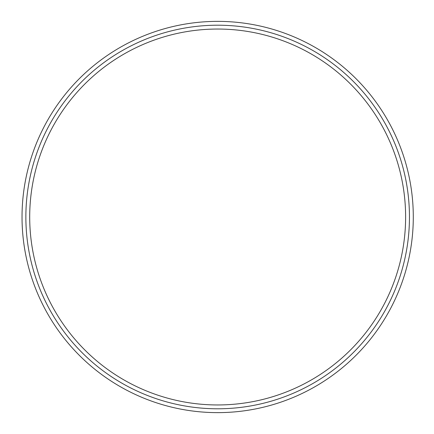 <?xml version="1.0" encoding="UTF-8"?>
<svg xmlns="http://www.w3.org/2000/svg" width="434" height="434" viewBox="0 0 434 434"><rect width="100%" height="100%" fill="white"/><g stroke="black" fill="none" stroke-linecap="round" stroke-linejoin="round"><path stroke-width="0.33" stroke-dasharray="2.17 1.63" d="M25.866 217A191.795 191.795 0 0 1 313.56 50.903A191.795 191.795 0 0 1 313.56 383.097A191.795 191.795 0 0 1 25.866 217A191.795 191.795 0 0 1 313.56 50.903A191.795 191.795 0 0 1 313.56 383.097A191.795 191.795 0 0 1 25.866 217A191.795 191.795 0 0 1 313.56 50.903A191.795 191.795 0 0 1 313.56 383.097A191.795 191.795 0 0 1 25.866 217M29.702 217A187.96 187.96 0 0 1 311.639 54.223A187.96 187.96 0 0 1 311.639 379.777A187.96 187.96 0 0 1 29.702 217M22.031 217A195.631 195.631 0 0 1 315.475 47.577A195.631 195.631 0 0 1 315.475 386.423A195.631 195.631 0 0 1 22.031 217"/><path stroke-width="0.65" d="M25.866 217A191.795 191.795 0 0 1 313.56 50.903A191.795 191.795 0 0 1 313.56 383.097A191.795 191.795 0 0 1 25.866 217M22.031 217A195.631 195.631 0 0 1 315.475 47.577A195.631 195.631 0 0 1 315.475 386.423A195.631 195.631 0 0 1 22.031 217M29.702 217A187.96 187.96 0 0 1 311.639 54.223A187.96 187.96 0 0 1 311.639 379.777A187.96 187.96 0 0 1 29.702 217"/></g></svg>

